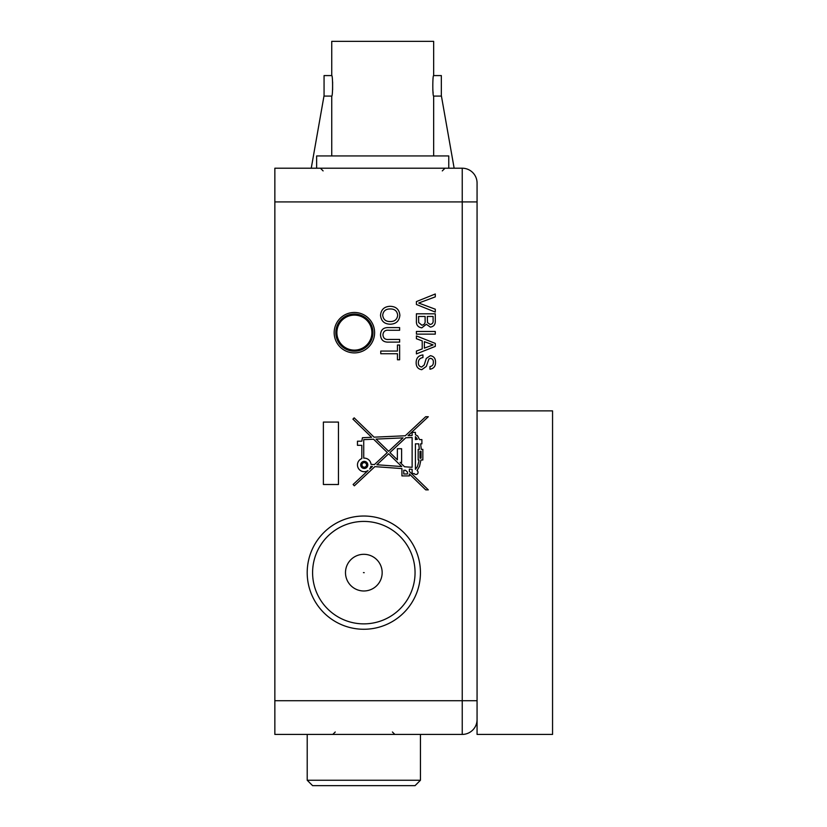 <?xml version="1.0" encoding="UTF-8"?>
<svg xmlns="http://www.w3.org/2000/svg" width="827" height="827" viewBox="0 0 827 827"><rect width="100%" height="100%" fill="white"/><g stroke="black" fill="none" stroke-linecap="round" stroke-linejoin="round"><path stroke-width="1.24" d="M366.537 464.919A2.285 2.285 0 0 0 364.252 462.634A2.285 2.285 0 0 0 361.968 464.919A2.285 2.285 0 0 0 364.252 467.193A2.285 2.285 0 0 0 366.537 464.919M360.696 464.919A3.556 3.556 0 0 0 364.252 468.475A3.556 3.556 0 0 0 367.808 464.919A3.556 3.556 0 0 0 364.252 461.363A3.556 3.556 0 0 0 360.696 464.919M357.46 464.919A6.792 6.792 0 0 0 368.025 470.563L353.108 484.498L354.338 485.821L374.869 466.635L401.932 468.589L401.932 475.907L409.365 475.907L409.365 473.974L425.729 489.863L428.314 489.863L409.365 471.452L409.365 469.126L412.125 469.322L412.125 473.571L414.213 473.571A2.119 2.119 0 0 0 417.49 473.809A2.119 2.119 0 0 0 417.066 470.542L419.537 466.366L420.933 459.977L422.845 459.977L422.845 449.361L421.274 449.361L420.612 443.841L421.894 443.841L421.894 439.602L419.558 439.602L417.635 435.922L415.412 434.713L415.412 432.376L412.125 432.376L412.125 435.457L408.062 435.633L428.303 416.725L425.667 416.725L405.282 435.767L374.073 437.173L354.163 417.842L352.912 419.134L371.592 437.276L362.422 437.731L361.812 441.194L357.46 441.194L357.46 445.329L361.812 445.329L361.812 458.572A6.792 6.792 0 0 0 357.46 464.919M374.61 332.681A20.22 20.22 0 0 0 354.39 312.461A20.22 20.22 0 0 0 334.17 332.681A20.22 20.22 0 0 0 354.39 352.902A20.22 20.22 0 0 0 374.61 332.681M380.523 315.263C381.071 309.618 384.214 306.631 389.951 306.3C395.978 306.403 399.286 309.391 399.875 315.273C399.296 321.041 396.061 324.019 390.168 324.215C384.307 324.008 381.092 321.021 380.523 315.263M380.761 353.729L380.761 351.072L397.456 351.072L397.456 345.024L399.637 345.024L399.637 359.776L397.456 359.776L397.456 353.729L380.761 353.729M416.405 320.886L416.405 313.805L435.281 313.805L435.281 320.876C435.447 324.473 433.813 326.562 430.381 327.11L426.329 324.287L421.811 327.843C417.955 327.285 416.146 324.97 416.405 320.886M416.405 338.729L416.405 335.907L435.281 343.401L435.281 346.399L416.405 353.894L416.405 351.072L422.215 348.922L422.215 340.879L416.405 338.729M274.853 201.912L274.853 700.717L462.241 700.717L462.241 201.912L274.853 201.912L274.853 168.212L462.241 168.212A14.834 14.834 0 0 1 477.065 183.036L477.065 201.912L477.065 183.036M416.157 362.846C416.126 358.153 418.379 355.517 422.938 354.938L422.938 357.605C419.961 357.988 418.421 359.693 418.338 362.733C418.276 365.152 419.372 366.588 421.636 367.043L424.179 365.027L426.267 358.453L430.35 355.672C433.875 356.282 435.591 358.473 435.519 362.216C435.612 366.227 433.751 368.563 429.957 369.214L429.957 366.557C432.294 366.165 433.42 364.759 433.338 362.329C433.503 360.107 432.562 358.773 430.526 358.329L428.862 359.001L426.329 366.423L421.76 369.7C418.028 369.069 416.167 366.785 416.157 362.846M416.405 334.129L416.405 331.472L435.281 331.472L435.281 334.129L416.405 334.129M416.405 304.481L416.405 301.597L435.281 293.988L435.281 296.872L418.7 303.033L435.281 309.205L435.281 312.089L416.405 304.481M388.907 339.452L399.637 339.452L399.637 342.12L388.783 342.12C383.583 342.368 380.833 339.959 380.523 334.904C380.761 329.777 383.521 327.337 388.783 327.595L399.637 327.595L399.637 330.262L388.907 330.262C385.341 329.87 383.346 331.348 382.942 334.697C383.18 338.233 385.165 339.814 388.907 339.452M323.378 484.498L323.378 422.08L338.46 422.08L338.46 484.498L323.378 484.498M462.241 168.212L462.241 201.912L477.065 201.912L477.065 719.593A14.834 14.834 0 0 1 462.241 734.417L274.853 734.417L274.853 700.717M429.616 343.608L424.385 341.675L424.385 348.126L433.1 344.9L429.616 343.608M433.1 316.472L427.29 316.472L427.518 322.623L430.154 324.453C432.49 324.07 433.472 322.613 433.1 320.059L433.1 316.472M425.109 316.472L418.576 316.472L418.669 322.551L421.842 325.176C424.303 324.794 425.398 323.274 425.109 320.628L425.109 316.472M397.704 315.283C397.115 310.89 394.52 308.781 389.92 308.967C385.63 309.009 383.221 311.097 382.705 315.242C383.263 319.491 385.754 321.6 390.189 321.548C394.603 321.589 397.115 319.501 397.704 315.283M369.628 469.064L372.419 466.459L370.889 466.356A6.792 6.792 0 0 1 369.628 469.064M388.607 453.806L401.726 466.552L376.885 464.764L388.607 453.806M376.058 439.096L388.628 451.315L403.007 437.886L376.058 439.096M417.418 439.261L415.412 439.602L415.412 436.625L417.418 439.261M412.125 437.473L405.788 437.762L389.93 452.576L397.373 459.802L397.373 448.73L401.612 448.73L401.612 462.417L400.061 462.417L404.527 466.759L412.125 467.307L412.125 437.473M415.412 469.322L415.412 443.841L418.71 443.841L419.361 449.361L418.173 449.361L418.173 459.977L419.02 459.977L418.844 461.487L417.48 466.5L415.412 469.322M421.046 451.325L421.046 458.179L419.982 458.179L419.982 451.325L421.046 451.325M403.741 470.274L405.561 470.274L407.453 472.114L407.453 473.995L403.741 473.995L403.741 470.274M371.023 464.34L374.424 464.588L387.315 452.545L373.577 439.209L363.725 439.654L363.725 458.148A6.792 6.792 0 0 1 371.023 464.34M433.658 96.087L441.339 96.087L441.339 75.588L433.658 75.588C432.531 74.968 432.531 96.728 433.658 96.087L433.658 155.941M331.741 96.087L324.06 96.087L324.06 75.588L331.741 75.588C332.868 74.957 332.868 96.718 331.741 96.087L331.741 155.941M332.619 89.843L332.619 81.873M331.741 75.588L331.741 41.35L433.658 41.35L433.658 75.588M432.79 89.967L433.141 93.089M316.638 168.212L316.638 155.941L448.761 155.941L448.761 168.212M363.446 572.615L364.211 572.677L363.446 572.615M382.105 574.124A18.339 18.339 0 0 0 365.307 554.369A18.339 18.339 0 0 0 345.552 571.168A18.339 18.339 0 0 0 362.35 590.923A18.339 18.339 0 0 0 382.105 574.124M312.761 568.511A51.233 51.233 0 0 0 359.693 623.703A51.233 51.233 0 0 0 414.885 576.781A51.233 51.233 0 0 0 367.963 521.589A51.233 51.233 0 0 0 312.761 568.511M420.261 577.215A56.618 56.618 0 0 1 359.249 629.078A56.618 56.618 0 0 1 307.386 568.077A56.618 56.618 0 0 1 368.397 516.213A56.618 56.618 0 0 1 420.261 577.215M420.447 780.254L415.051 785.65L312.596 785.65L307.21 780.254L420.447 780.254L420.447 734.417M274.853 231.839L274.853 192.205M274.853 710.424L274.853 670.79M477.065 410.874L552.56 410.874L552.56 734.417L477.065 734.417L477.065 719.593M354.39 350.121A17.501 17.501 0 0 0 371.892 332.619A17.501 17.501 0 0 0 354.39 315.118A17.501 17.501 0 0 0 336.889 332.619A17.501 17.501 0 0 0 354.39 350.121M354.39 351.196A18.576 18.576 0 0 0 372.967 332.619A18.576 18.576 0 0 0 354.39 314.043A18.576 18.576 0 0 0 335.814 332.619A18.576 18.576 0 0 0 354.39 351.196M462.241 734.417L462.241 700.717L477.065 700.717M442.29 170.91L444.988 168.212M441.339 95.581L454.147 168.212M324.06 95.581L311.252 168.212M323.109 170.91L320.421 168.212M392.411 731.998L394.83 734.417M307.21 734.417L307.21 780.254M335.245 731.998L332.816 734.417"/></g></svg>

